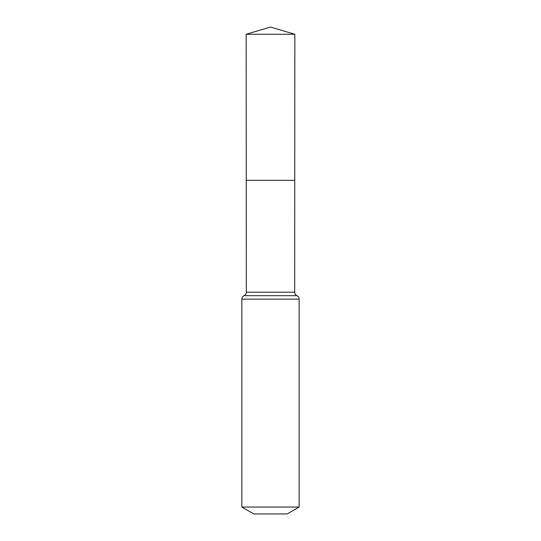 <?xml version="1.0" encoding="UTF-8"?>
<svg xmlns="http://www.w3.org/2000/svg" width="541" height="541" viewBox="0 0 541 541"><rect width="100%" height="100%" fill="white"/><g stroke="black" fill="none" stroke-linecap="round" stroke-linejoin="round"><path stroke-width="0.81" d="M241.861 507.059L299.139 507.059L287.21 513.95L253.79 513.95L241.861 507.059L241.861 299.139C241.928 297.55 242.666 296.394 244.086 295.67C245.506 294.946 246.25 293.79 246.317 292.194L294.683 292.194L294.845 34.279L246.155 34.279L270.5 27.05L294.845 34.279M246.317 292.194L246.243 180.329L294.757 180.329L246.243 180.329L246.155 34.279M299.139 507.059L299.139 299.139C299.072 297.55 298.334 296.394 296.914 295.67C295.494 294.946 294.75 293.79 294.683 292.194M270.5 180.329L294.757 180.329L294.845 34.279L270.5 27.05M241.861 299.139L299.139 299.139M244.086 295.67L296.914 295.67"/></g></svg>
